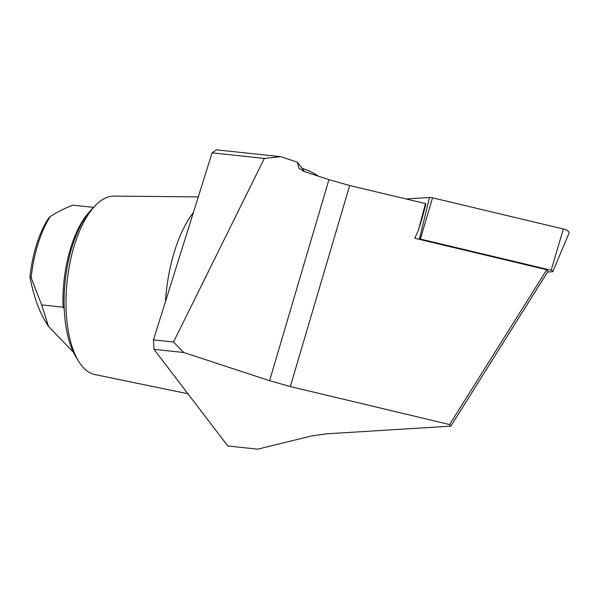 <?xml version="1.0" encoding="UTF-8"?>
<svg xmlns="http://www.w3.org/2000/svg" width="599" height="599" viewBox="0 0 599 599"><rect width="100%" height="100%" fill="white"/><g stroke="black" fill="none" stroke-linecap="round" stroke-linejoin="round"><path stroke-width="0.9" d="M165.436 301.686A99.928 43.495 -83.9 0 1 174.646 250.891A99.928 43.495 -83.9 0 1 193.372 212.563M187.899 393.745L94.844 374.555A89.813 39.092 -83.9 0 1 78.873 361.676A89.813 39.092 -83.9 0 1 74.673 244.459A89.813 39.092 -83.9 0 1 95.578 205.322A89.813 39.092 -83.9 0 1 113.907 196.098L198.276 196.899M78.873 361.676L76.365 357.678A85.582 37.25 -83.9 0 1 72.367 245.987A85.582 37.25 -83.9 0 1 92.283 208.692L95.578 205.322M29.95 276.805L31.163 277.809A82.482 35.903 -83.9 0 1 38.104 243.636A82.482 35.903 -83.9 0 1 50.391 216.449L48.092 218.927A79.66 34.675 -83.9 0 0 29.95 276.805A140.997 61.375 96.1 0 0 46.175 322.696L48.504 326.403L73.385 352.212M31.163 277.809L41.66 304.913L63.075 307.197A82.482 35.903 -83.9 0 1 70.922 247.14A82.482 35.903 -83.9 0 1 89.176 212.188M418.536 229.776L425.462 203.593L425.874 204.139L422.108 218.373L418.536 229.776L414.808 238.26L546.767 269.73L547.995 271.332L450.822 426.151L326.425 433.833L311.772 435.93L257.637 449.168L227.792 445.978L153.98 349.329L153.471 339.873L212.083 152.85L216.494 149.832L280.714 156.691L264.346 158.428L212.083 152.85M450.822 426.151L449.594 424.549L290.328 386.572L269.595 380.694L183.826 352.519L153.98 349.329M304.614 171.658L297.359 162.164L280.714 156.691M425.462 203.593L349.674 185.525L328.941 179.648L303.386 171.254L298.744 168.005L297.359 162.164M449.594 424.549L546.767 269.73M153.471 339.873L173.508 342.014L264.346 158.428M93.571 207.374L72.921 205.165C65.576 207.868 58.066 211.634 50.391 216.449M41.66 304.913L48.504 326.403M173.508 342.014L183.826 352.519M302.076 168.341A26.79 10.063 17.4 0 1 318.286 176.151M405.95 198.943L429.498 197.49A5.638 2.119 17.4 0 1 432.538 197.812L563.337 228.998A5.638 2.119 17.4 0 1 569.05 233.056L552.899 271.482A1.715 0.644 17.4 0 1 552.3 271.744L547.553 272.036M418.087 239.046L419.435 238.964A1.715 0.644 17.4 0 1 420.363 239.061L551.162 270.246A1.715 0.644 17.4 0 1 552.899 271.482M290.328 386.572L349.674 185.525M64.235 308.725L63.075 307.197M269.595 380.694L328.941 179.648M419.435 238.964L429.498 197.49M420.363 239.061L432.538 197.812M551.162 270.246L563.337 228.998"/></g></svg>
